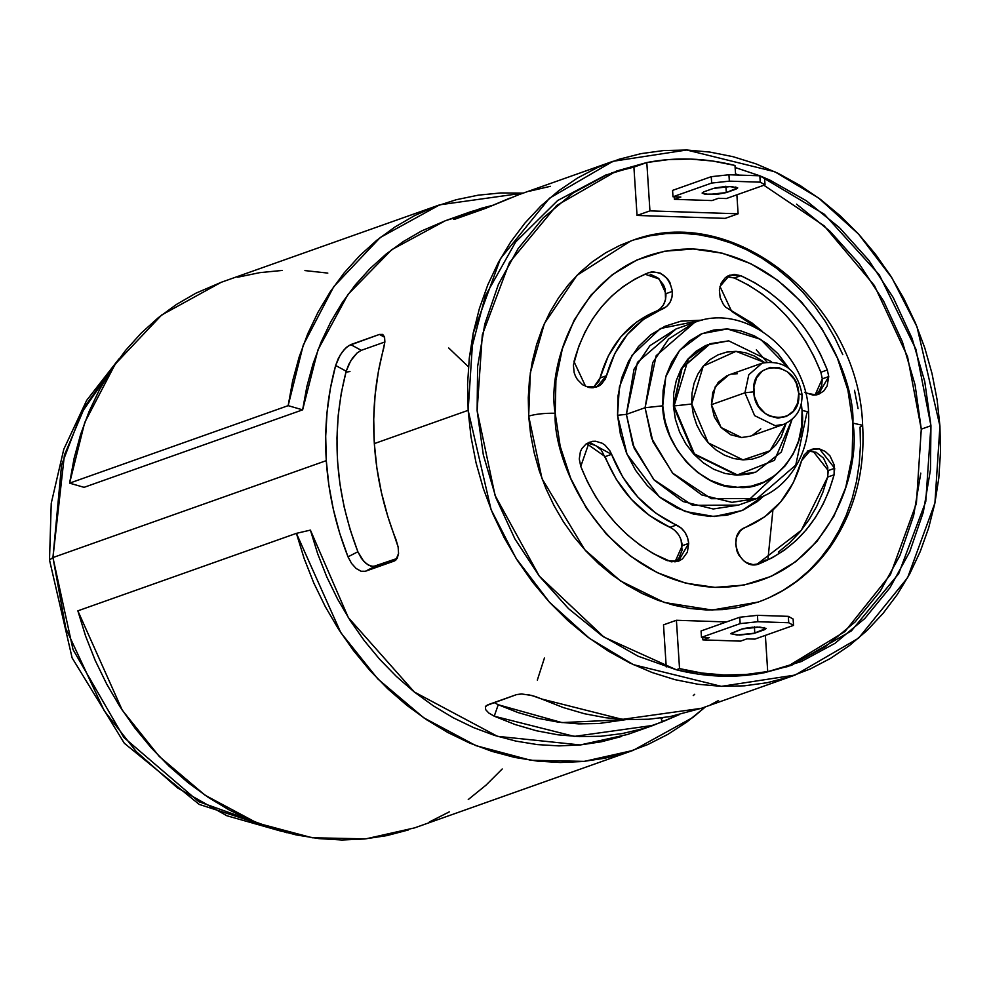 <?xml version="1.0" encoding="UTF-8"?>
<svg xmlns="http://www.w3.org/2000/svg" width="990" height="990" viewBox="0 0 990 990"><rect width="100%" height="100%" fill="white"/><g stroke="black" fill="none" stroke-linecap="round" stroke-linejoin="round"><path stroke-width="1.49" d="M815.042 395.097L822.306 378.848L820.871 372.265L827.318 369.975L828.754 376.559L822.306 378.848L828.754 376.559L827.12 386.063L823.692 391.038L818.829 394.193L813.149 395.159L804.561 392.312M766.099 559.882L756.694 564.473L801.294 530.318L827.652 477.081L834.1 474.804L827.652 477.081L828.246 470.572L834.694 468.282L834.1 474.804C821.91 518.277 797.024 547.915 759.454 563.706C739.963 572.48 725.348 534.105 745.594 527.324C773.784 515.481 792.446 493.255 801.578 460.647L804.14 454.979L808.335 450.858L813.693 448.767L819.547 448.953L825.19 451.415L829.954 455.846L834.211 464.954L834.1 474.804L829.323 489.976L823.049 504.294L815.364 517.597L806.355 529.7L796.133 540.49L784.823 549.834L772.547 557.605L759.454 563.706L753.031 564.634L746.522 562.642L743.564 560.637L738.763 554.982L737.117 551.541L735.632 544.129L736.733 536.914L740.223 531.024L742.723 528.858L764.627 516.916L780.776 501.819L793.299 482.761L801.578 460.647L811.33 449.373L819.547 448.953L834.694 468.282L828.246 470.572L813.099 451.242L808.248 450.92M674.982 561.936L682.246 545.688C681.281 537.063 677.197 530.937 669.995 527.324L676.442 525.034C683.645 528.648 687.728 534.773 688.693 543.399L682.246 545.688L688.693 543.399L687.357 552.185L682.518 558.855L679.103 560.897L671.245 561.825L653.301 553.633L639.961 545.02L627.388 534.885L615.731 523.376L605.113 510.605L595.671 496.745L587.515 481.944L580.759 466.389L579.274 458.964L580.375 451.762L581.848 448.581L586.365 443.693L592.379 441.342L595.658 441.243L602.168 443.235L605.125 445.24L609.927 450.896L622.76 477.106L637.808 497.079L655.986 513.303L681.12 527.979L684.932 532.311L687.543 537.62L688.693 543.399L678.348 561.194L667.248 560.649C627.462 542.273 598.628 510.852 580.759 466.389L589.236 442.171L611.572 454.336L605.125 456.625L586.575 443.545M656.024 311.318L637.003 321.738L620.841 336.823L608.33 355.88L598.839 381.348L593.369 387.733L600.039 378.007L606.486 375.717C615.632 343.109 634.293 320.884 662.471 309.041L656.024 311.318C662.78 308.162 666.097 302.284 665.948 293.683L672.396 291.406C672.544 300.007 669.228 305.885 662.471 309.041L656.024 311.318C627.846 323.173 609.184 345.399 600.039 378.007L606.486 375.717L596.735 386.991L585.635 386.446L573.977 361.56C586.167 318.087 611.04 288.449 648.623 272.658L652.484 271.743L660.503 273.19L667.396 278.635L669.921 282.497L672.396 291.406L671.987 297.136L670.057 302.284L666.79 306.38L643.451 319.448L627.289 334.546L614.778 353.603L605.286 379.059L601.19 384.417L598.48 386.236L592.206 387.808L588.889 387.486L582.553 384.726L577.38 379.517L575.487 376.225L574.163 372.648L573.396 365.174L578.754 346.389L585.028 332.071L592.701 318.768L601.71 306.665L611.931 295.874L623.255 286.531L635.53 278.759L648.623 272.658C661.283 270.48 669.215 276.73 672.396 291.406L665.948 293.683L659.229 279.044L644.923 274.168M758.984 601.809L738.639 607.427L722.725 609.605L706.551 609.964L690.24 608.516L673.992 605.274L657.929 600.262L642.213 593.53L627.004 585.127L612.439 575.165L598.665 563.718L585.82 550.91L574.014 536.852L563.36 521.681L553.979 505.543L545.948 488.602L539.34 471.017L534.229 452.962L530.665 434.598L528.672 416.109L542 478.653L584.83 549.821L620.507 580.944L664.34 602.489L712.181 610.05L758.34 602.031C787.199 591.575 810.959 573.495 829.632 547.792C854.259 512.548 865.26 471.723 862.637 425.304C858.936 303.076 732.922 200.388 630.395 241.189L576.91 275.393L544.376 323.582L530.331 372.797L528.672 416.109C535.578 414.08 544.413 413.115 555.192 413.238C546.01 363.54 583.073 247.624 693.099 248.985C803.41 254.95 855.657 373.836 852.873 423.126L862.637 425.304L860.062 427.111L860.459 445.55L859.246 463.753L856.461 481.561L852.105 498.774L846.24 515.258L838.901 530.838L830.177 545.354L820.141 558.694L808.892 570.71L796.542 581.279L783.214 590.325L769.032 597.737M738.49 505.11L713.208 508.984L683.013 501.534L654.279 480.15L634.244 448.383L626.385 414.352L645.072 407.719L626.385 414.352L634.046 369.183L649.923 345.671L676.034 328.965L637.461 362.34L626.385 414.352L617.537 415.305L620.445 434.548L626.559 453.16L635.654 470.423L647.373 485.682L661.271 498.341L676.813 507.932L693.396 514.058L710.399 516.508L727.143 515.184L743.007 510.122L757.375 501.534L764.379 495.47L742.042 510.555L714.211 516.545L685.03 511.446L659.191 496.733L627.041 454.286L617.537 415.305L626.385 414.352L632.882 444.881L653.796 479.63L692.604 505.333L738.49 505.11L757.177 498.477L731.907 502.351L701.712 494.913L672.965 473.529L652.942 441.75L645.072 407.719L656.16 355.707L694.732 322.344L668.621 339.038L652.744 362.563L645.072 407.719L662.755 405.813L665.763 376.831L679.536 350.51L702.009 333.655L727.279 328.952L760.629 339.335L788.931 368.416L778.029 353.776L766.842 343.579L754.33 335.857L740.966 330.92L727.279 328.952L713.79 330.017L701.019 334.088L689.448 341.006L679.536 350.51L671.653 362.216L666.097 375.693L663.102 390.407L662.755 405.813L665.094 421.307L670.02 436.281L677.333 450.19L686.775 462.479L697.962 472.675L710.486 480.385L723.838 485.323L737.525 487.303L751.014 486.226L763.785 482.155L775.356 475.237L785.268 465.746L793.163 454.039L798.707 440.562L801.714 425.836L802.048 410.442L808.558 411.889L806.838 413.102L795.75 465.114L757.177 498.477C784.204 490.496 811.033 457.628 808.558 411.889L802.048 410.442L801.318 403.351M747.586 501.113L774.65 475.769M766.904 361.969L756.335 349.891M709.954 343.79L681.516 368.243L673.423 406.16L682.159 368.008L710.276 343.679L728.714 340.857L771.519 361.696L728.714 340.857L707.305 344.842L688.285 359.11L674.079 405.937L691.75 404.019L703.259 366.114L735.991 351.339L764.49 362.451L754.529 356.078L745.371 352.688L735.991 351.339L726.734 352.069L717.985 354.865L710.053 359.605L703.259 366.114L697.851 374.133L694.04 383.378L691.985 393.463L691.75 404.019L693.359 414.637L696.725 424.908L701.749 434.449L708.221 442.864L715.894 449.856L724.47 455.14L733.627 458.531L743.007 459.88L752.251 459.15L761.013 456.353L768.933 451.613L775.739 445.104L781.147 437.085L786.097 423.386L769.973 450.796L743.007 459.88L708.221 442.864L691.75 404.019L674.079 405.937L694.411 453.915L737.389 474.94L774.465 460.325L792.025 419.55M801.962 394.057C797.321 369.988 784.055 359.692 762.176 363.144L728.652 375.024L715.263 386.62L711.414 404.675L744.938 392.795L748.787 374.727L762.176 363.144L748.787 374.727L744.938 392.795L753.774 391.83C750.42 358.863 797.816 360.434 798.707 393.327L801.108 394.651L798.707 393.327L797.631 403.041L793.299 411.172L786.369 416.468L777.893 418.127L769.168 415.887L765.134 413.399L758.476 406.147L754.529 396.829L753.885 386.867L756.645 377.772L762.387 370.928L770.245 367.389L779.006 367.674L787.347 371.757L794.005 379.009L796.368 383.501L798.707 393.327C802.073 426.306 754.677 424.722 753.774 391.83L744.938 392.795L754.627 415.639L775.083 425.65L783.857 424.302L775.083 425.65L754.627 415.639L744.938 392.795L711.414 404.675L721.091 427.519L741.56 437.531L750.333 436.194L783.857 424.302C796.591 418.337 802.63 408.251 801.962 394.057L801.108 394.651M349.977 371.51L345.931 372.19M52.94 557.556L61.566 465.015L81.267 413.3L115.595 363.553L85.128 406.098L64.412 455.029L52.94 557.556L326.292 460.635C324.213 427.668 327.331 395.938 335.635 365.471L340.139 355.15L344.359 349.421L348.728 345.609L379.43 334.434L382.685 334.422L384.565 337.058L384.875 341.946L383.662 348.443C375.358 378.91 372.24 410.64 374.331 443.607L468.134 410.343L473.146 333.395L500.47 258.637L549.475 198.21L612.958 161.308L686.689 150.01L774.749 171.728L818.606 198.012L858.577 234.098L891.99 277.992L916.988 326.762L939.931 426.022L937.097 399.7L932.023 373.552L924.747 347.837L915.342 322.802L903.907 298.683L890.542 275.715L875.383 254.121L858.577 234.098L840.287 215.857L820.673 199.559L799.945 185.378L778.288 173.423L755.915 163.833L733.046 156.692L709.904 152.076L686.689 150.01L663.659 150.542L641 153.636L618.96 159.291L597.737 167.421L577.541 177.99L558.558 190.86L540.973 205.908L524.972 223.022L510.679 242.006L498.255 262.684L487.81 284.86L479.457 308.323L473.257 332.838L469.285 358.182L467.577 384.095L468.134 410.343L470.968 436.664L476.054 462.813L483.33 488.528L492.723 513.562L504.17 537.681L517.523 560.649L532.682 582.244L549.487 602.267L567.79 620.507L587.392 636.805L608.132 650.987L629.788 662.941L652.15 672.532L675.019 679.672L698.173 684.288L721.376 686.355L744.418 685.823L767.064 682.729L789.104 677.073L810.327 668.943L830.536 658.375L849.519 645.505L867.091 630.457L883.105 613.342L897.385 594.359L909.81 573.68L920.255 551.504L928.62 528.041L934.808 503.526L938.792 478.182L940.5 452.269L939.931 426.022L934.931 502.97L907.607 577.727L858.602 638.154L795.106 675.056L721.376 686.355L633.328 664.637L589.458 638.352L549.487 602.267L516.075 558.372L491.077 509.603L468.134 410.343L374.331 443.607C376.509 476.574 383.749 508.637 396.05 539.81L398.129 546.963L398.562 553.484L395.827 560.093L365.397 571.267L361.065 571.242L356.19 568.52L351.586 563.483L348.01 556.838C335.721 525.678 328.482 493.602 326.292 460.635L52.94 557.556L73.013 649.539L123.824 737.426L198.743 801.677L281.42 831.266L226.871 815.748L177.544 787.953L136.274 751.62L104.235 710.795L65.885 628.613L52.94 557.556L49.5 559.969L52.94 557.556M458.531 216.575L445.327 220.733L391.78 249.641L347.997 294.389L317.939 349.94L302.631 409.848L84.063 487.34L69.597 483.145L288.152 405.653L302.631 409.848L306.875 386.508L313.013 363.936L321.02 342.293L330.808 321.775L342.305 302.556L355.41 284.786L370.012 268.612L385.989 254.183L403.227 241.597L421.567 230.967L445.5 220.683M459.026 216.352L471.129 211.588L493.589 205.103L481.759 208.16L461.823 215.152L462.479 216.55L461.823 215.152L459.026 216.352M612.958 161.308L519.156 194.56L485.15 208.519L454.856 219.211L453.964 218.939L456.736 217.416M509.862 198.124L485.15 208.519L453.581 219.372M759.862 175.799L824.361 214.286L879.281 274.824L915.899 349.198L930.947 425.725L921.282 429.153L907.545 356.647L874.38 285.528L824.15 225.831L763.872 185.254M739.072 175.106L735.533 173.918L739.072 175.106M759.837 175.787L764.614 178.447L765.035 184.833L760.246 182.172L765.035 184.833L726.351 198.544L718.48 198.285L712.033 200.574L674.4 199.324L680.848 197.035L672.99 196.775L711.674 183.063L729.358 181.145L760.246 182.172L759.837 175.787L764.614 178.447L765.035 184.833L726.351 198.544L718.48 198.285L712.033 200.574L674.4 199.324L680.848 197.035L672.99 196.775L672.581 190.389L711.253 176.678L672.581 190.389L672.99 196.775L711.674 183.063L711.253 176.678L728.937 174.76L759.837 175.787L728.937 174.76L729.358 181.145L760.246 182.172L759.837 175.787L735.112 167.496L759.825 175.787L769.985 180.155L806.268 200.722L839.532 227.7L868.799 260.283L893.215 297.532L912.05 338.332L924.747 381.484L930.947 425.725L930.464 469.73L923.299 512.226L909.662 551.95L889.973 587.726L864.802 618.515L834.892 643.389L801.12 661.629L764.49 672.68L742.785 675.638L720.72 676.133L698.482 674.165L676.306 669.76L638.092 656.209L601.809 635.642L568.545 608.664L539.278 576.081L514.862 538.832L496.027 498.032L483.318 454.88L477.118 410.64L477.613 366.634L484.778 324.138L498.403 284.415L518.104 248.638L543.275 217.85L573.185 192.976L606.957 174.735L643.587 163.684L633.909 167.112L611.622 172.866M786.778 666.926L844.891 631.595L890.431 574.621L916.394 503.489L921.282 429.153L930.947 425.725L925.761 501.534L898.66 573.767L851.4 630.89L791.641 665.268L764.49 672.68C735.521 678.249 706.13 677.271 676.306 669.76L679.536 668.609L676.405 620.272L663.51 624.851L666.233 666.926L663.51 624.851L676.405 620.272L726.499 621.943L676.405 620.272L679.536 668.609L701.712 673.027L723.938 674.994L746.015 674.499L767.708 671.542L765.369 635.382L767.708 671.542C738.738 677.111 709.347 676.133 679.536 668.609L676.306 669.76L603.937 637.09L539.278 576.081L495.074 495.458L477.118 410.64L482.316 334.83L509.417 262.597L556.677 205.475L616.436 171.097L646.804 162.533L649.935 210.87L738.107 213.803L736.882 194.82L738.107 213.803L725.225 218.369L637.04 215.449L633.909 167.112L646.804 162.533L649.935 210.87L637.04 215.449L633.909 167.112M740.532 641.136L702.9 639.887L702.739 637.387L702.9 639.887L740.532 641.136L746.98 638.847L754.838 639.119L793.522 625.395L754.838 639.119L746.98 638.847L740.532 641.136M606.759 174.525L557.692 200.5L515.629 242.006L485.348 295.911L469.47 356.598M791.455 665.057L825.215 646.816L855.125 621.943L880.296 591.154L899.997 555.378L913.621 515.654L920.787 473.158M921.282 429.153L915.082 384.912L902.373 341.76L883.538 300.96L859.122 263.711L829.855 231.128L796.591 204.15M862.637 425.304L852.873 423.126C862.055 472.824 824.992 588.741 714.978 587.379C604.667 581.415 552.408 462.528 555.192 413.238L560.192 446.341L570.71 478.368L586.352 508.08L606.524 534.328L630.444 556.12L657.187 572.616L685.736 583.172L714.978 587.379L743.799 585.102L771.099 576.403L795.824 561.615L817.022 541.32L833.877 516.297L845.732 487.501L852.155 456.043L852.873 423.126L847.885 390.023L837.354 357.996L821.712 328.284L801.541 302.037L777.633 280.244L750.89 263.748L722.341 253.192L693.099 248.985L664.265 251.262L636.966 259.962L612.241 274.75L591.055 295.045L574.2 320.067L562.332 348.864L555.922 380.321L555.192 413.238C544.413 413.115 535.578 414.08 528.672 416.109L528.276 397.671L529.477 379.467L532.274 361.672L536.63 344.446L542.495 327.962L549.834 312.394L558.558 297.866L568.594 284.526L579.831 272.522L592.181 261.942L605.521 252.896L619.703 245.483L630.927 241.003M634.615 239.766L650.096 235.793L665.998 233.615L682.184 233.256L698.482 234.704L714.743 237.947L730.806 242.958L746.522 249.703L761.731 258.093L776.296 268.055L790.057 279.502L802.915 292.31L814.721 306.368L825.363 321.54L834.756 337.677L842.787 354.618M854.494 390.258L858.07 408.623M734.988 165.466L712.812 161.048L690.574 159.081L668.51 159.588L646.804 162.533C675.774 156.965 705.165 157.942 734.988 165.466L735.607 174.983L734.988 165.466M674.4 199.324L674.24 196.824L674.4 199.324M694.695 694.312L693.248 695.599M621.646 736.461L601.227 741.807L580.251 744.95L558.929 745.891L537.409 744.604L515.889 741.102L494.53 735.409L473.529 727.576L453.036 717.676L433.249 705.783L414.303 691.998L396.384 676.43L379.615 659.216L364.159 640.505L350.126 620.433L337.627 599.173L326.787 576.91L317.691 553.818L310.402 530.108L296.406 533.35L304.153 558.546L313.818 583.061L325.326 606.697L338.592 629.269L353.492 650.591L369.914 670.465L387.709 688.743L406.754 705.264L426.863 719.903L447.876 732.538L469.631 743.057L491.943 751.361L514.614 757.412L537.471 761.124L560.315 762.498L582.974 761.508L605.236 758.154L626.93 752.474L647.868 744.529L667.891 734.357L686.812 722.057L705.474 706.835L692.851 717.502L633.117 750.395L584.323 761.372L530.813 760.283L475.955 745.656L423.732 717.799L377.821 678.954L340.808 632.684L296.406 533.35L77.851 610.842L122.253 710.177L159.254 756.447L205.165 795.292L257.4 823.148L312.258 837.775L365.756 838.864L414.562 827.888L633.117 750.395M523.5 193.1L500.73 192.951L478.257 195.166L456.266 199.72L434.944 206.588L414.451 215.696L394.985 226.982L376.683 240.347L359.704 255.68L344.198 272.844L330.289 291.716L318.075 312.135L307.692 333.915L299.19 356.895L292.656 380.878L288.152 405.653L303.274 345.065L333.766 286.63L380.21 237.538L439.696 204.831L523.326 193.087M439.696 204.831L221.141 282.323L161.655 315.018L115.199 364.122L84.707 422.557L69.597 483.145L74.102 458.358L80.635 434.387L89.125 411.407L99.52 389.627L111.722 369.208L125.643 350.336L141.149 333.16L158.128 317.839L176.418 304.474L195.896 293.188L221.315 282.261M237.711 277.212L259.702 272.658L282.175 270.443M304.932 270.579L327.814 273.091M502.215 768.982L485.929 785.218L468.258 799.549M449.324 811.85L429.314 822.009M408.363 829.966L386.669 835.647L364.407 838.988L341.76 839.99L318.916 838.617L296.06 834.892L273.376 828.853L251.076 820.537L229.321 810.03L208.296 797.396L188.187 782.756L169.154 766.235L151.346 747.957L134.937 728.071L120.025 706.761L106.772 684.189L95.25 660.553L85.585 636.026L77.851 610.842L296.406 533.35L310.402 530.108L348.307 617.574L414.303 691.998L497.45 736.312L580.251 744.95L627.499 734.481M537.322 680.118L544.438 658.004M468.27 366.622L448.73 348.01M661.184 718.827L663.077 717.701M767.993 558.818L772.905 510.11M679.425 714.557L653.276 725.348L574.311 736.399L494.233 716.191L488.788 713.023L485.694 709.669L485.385 706.749L486.3 705.61L516.582 694.596L521.482 693.941L531.667 695.45L542.26 699.163L622.351 719.371L701.304 708.32L795.106 675.056M382.685 334.422L379.43 334.434L384.615 337.256L379.43 334.434L350.745 344.607L361.276 350.336L384.875 341.971L361.276 350.336L357.118 352.96L350.683 360.855L346.191 371.213C330.846 430.761 334.731 490.941 357.873 551.764L350.151 529.638L344.149 507.016L339.941 484.073L337.528 461.006L336.959 438.001L338.221 415.243L341.303 392.919L346.191 371.213L335.635 365.471L330.388 388.464L327.071 412.112L325.698 436.243L326.292 460.635L328.853 485.088L333.358 509.417L339.756 533.387L348.01 556.838L357.873 551.764L363.615 561.169L368.466 565.142L373.18 566.54L397.176 558.434L394.094 561.095L365.397 571.267L375.235 566.218L397.176 558.434L398.562 553.484L398.129 546.963L387.795 516.359L381.385 492.389L376.893 468.06L374.331 443.607L373.725 419.216L375.099 395.084L378.415 371.423L384.875 341.946L384.565 337.058L382.746 334.459M395.369 560.439L394.094 561.095L395.369 560.439M348.864 364.196L346.191 371.213L335.635 365.471L338.32 358.467L342.181 352.081L346.574 347.23L350.745 344.607L361.276 350.336L357.118 352.96L352.725 357.811L348.864 364.196M370.891 566.181L375.235 566.218L365.397 571.267L361.065 571.242L356.19 568.52L351.586 563.483L348.01 556.838L357.873 551.764L361.412 558.397L366.015 563.446L370.891 566.181M394.75 560.81L394.094 561.095M529.786 191.132L550.378 186.306M485.694 709.669L488.788 713.023L494.233 716.191L498.242 704.744L494.159 702.554L498.242 704.744L561.949 722.601L626.336 719.569L598.913 723.504L578.717 723.876L558.385 722.155L538.077 718.369L517.98 712.553L498.242 704.744L494.233 716.191L515.146 724.544L536.456 730.769L557.976 734.815L579.534 736.634L600.955 736.238L622.042 733.615L642.646 728.776L662.57 721.784L660.8 718.022L662.57 721.784L678.831 714.817M701.526 708.234L670.082 716.587L648.982 719.21L627.573 719.606L606.016 717.787L584.484 713.74L563.174 707.516L535.343 696.515L528.066 694.646M522.077 693.953L516.582 694.596L487.884 704.769L485.323 706.922M710.597 704.756L718.554 700.487M760.815 428.843L752.152 435.464M750.445 436.157L741.56 437.531L730.657 434.746L721.091 427.519L714.335 416.963L711.414 404.675L712.763 392.535L718.183 382.375L726.846 375.755M731.994 374.121L737.426 373.688M792.037 419.364L781.345 452.009L755.816 472.119L737.389 474.94L694.411 453.915L674.079 405.937L673.423 406.16L693.767 454.15L736.733 475.163L755.494 472.23M755.407 472.255L748.155 474.26L736.733 475.163L725.15 473.492L713.84 469.31L703.246 462.775L693.767 454.15L685.773 443.743L679.573 431.974L675.403 419.277L673.423 406.16L673.72 393.129L676.257 380.655L680.959 369.245L687.642 359.333L696.032 351.289L705.833 345.436M802.048 410.442C807.692 449.707 772.212 491.981 737.525 487.303C703.296 489.691 662.174 444.881 662.755 405.813L645.072 407.719L651.581 438.261L672.482 472.997L711.303 498.7L757.177 498.477M617.537 415.305L619.369 387.102L632.028 355.274L660.479 328.507L702.219 320.141L680.922 321.181L665.057 326.242L650.69 334.83L638.377 346.624L628.588 361.164L621.695 377.895L617.958 396.186L617.537 415.305M814.956 395.159L819.163 391.025L821.712 385.37L822.306 378.848L820.871 372.265L827.318 369.975C809.449 325.512 780.615 294.092 740.829 275.715L734.382 278.004L740.829 275.715L729.729 275.171L719.977 286.444L731.635 311.33L762.436 331.477L752.091 323.062L725.757 307.271L723.368 304.4L720.151 297.532L719.384 290.058L721.178 283.103L725.262 277.745L727.984 275.925L734.258 274.366L740.829 275.715L754.764 282.732L768.104 291.345L780.677 301.48L792.346 312.988L802.964 325.76L812.406 339.62L820.549 354.42L827.318 369.975L828.754 376.559L818.408 394.354L816.057 394.961L805.575 392.943M660.342 308.67L663.609 304.574L665.54 299.425L665.169 289.117L663.473 284.786L657.744 277.757L650.071 274.205M669.995 527.324L676.442 525.034C646.606 511.248 624.975 487.686 611.572 454.336L605.125 456.625C618.527 489.976 640.159 513.538 669.995 527.324L649.539 515.592L631.36 499.356L616.312 479.383L601.301 450.116L595.72 445.525L589.211 443.532M676.071 561.132L678.88 558.174L682.06 550.217L681.095 539.896M678.484 534.6L674.673 530.269M778.375 552.111L789.686 542.78L799.92 531.989L808.917 519.874L816.601 506.583L822.876 492.265L827.652 477.081L827.776 467.231L823.507 458.123L815.995 452.207L807.246 451.044M727.811 276.643L734.382 278.004L748.316 285.009L761.657 293.634L774.23 303.757L785.899 315.278L796.517 328.049L805.959 341.909L814.102 356.709L820.871 372.265C803.001 327.789 774.168 296.369 734.382 278.004L726.635 276.717M637.04 215.449L649.935 210.87L738.107 213.803L725.225 218.369L637.04 215.449M703.841 191.825L702.158 193.161L704.818 194.164L718.468 194.077L726.313 192.58L737.674 187.815L728.875 186.454L713.518 188.397L703.841 191.825L713.518 188.397L731.189 186.491L737.699 187.939L735.978 189.139L735.842 186.949L735.978 189.139L726.313 192.58L708.63 194.486L702.12 193.038L703.841 191.825M714.978 187.964L724.445 186.627L714.978 187.964M711.674 183.063L711.253 176.678L728.937 174.76L729.358 181.145L711.674 183.063M725.893 186.194L726.313 192.58L725.893 186.194M764.49 672.68L767.708 671.542L764.49 672.68M701.477 637.337L740.161 623.626L739.753 617.24L701.068 630.952L701.477 637.337L709.347 637.597L702.9 639.887L709.347 637.597L701.477 637.337L740.161 623.626L739.753 617.24L701.068 630.952L701.477 637.337M757.845 621.72L788.733 622.735L788.325 616.349L757.424 615.335L757.845 621.72L740.161 623.626L757.845 621.72L788.733 622.735L788.325 616.349L757.424 615.335L739.753 617.24L757.424 615.335L757.845 621.72M793.114 619.01L793.522 625.395L788.733 622.735L793.522 625.395L793.114 619.01L788.325 616.349L793.114 619.01M752.932 627.19L743.465 628.526L757.375 627.017L766.161 628.378L753.328 633.575L739.431 635.085L730.645 633.724L743.478 628.526L752.932 627.19M742.005 628.959L759.689 627.054L766.186 628.501L764.466 629.714L764.33 627.524L764.466 629.714L754.801 633.142L754.392 626.757L754.801 633.142L737.117 635.048L730.62 633.6L742.005 628.959M288.152 405.653L302.631 409.848L84.063 487.34L69.597 483.145L288.152 405.653M676.034 328.965L694.732 322.344C745.297 302.309 806.801 352.452 808.558 411.889M709.632 343.901L710.276 343.679M118.949 358.925L86.662 400.381L63.781 449.262L51.245 503.267L49.5 559.969L72.121 657.892L124.294 743.23L199.188 804.4L286.952 832.751M445.339 220.733L471.129 211.588M791.01 665.503L791.641 665.268M627.487 734.493L653.276 725.348M755.172 472.341L755.816 472.119"/></g></svg>
